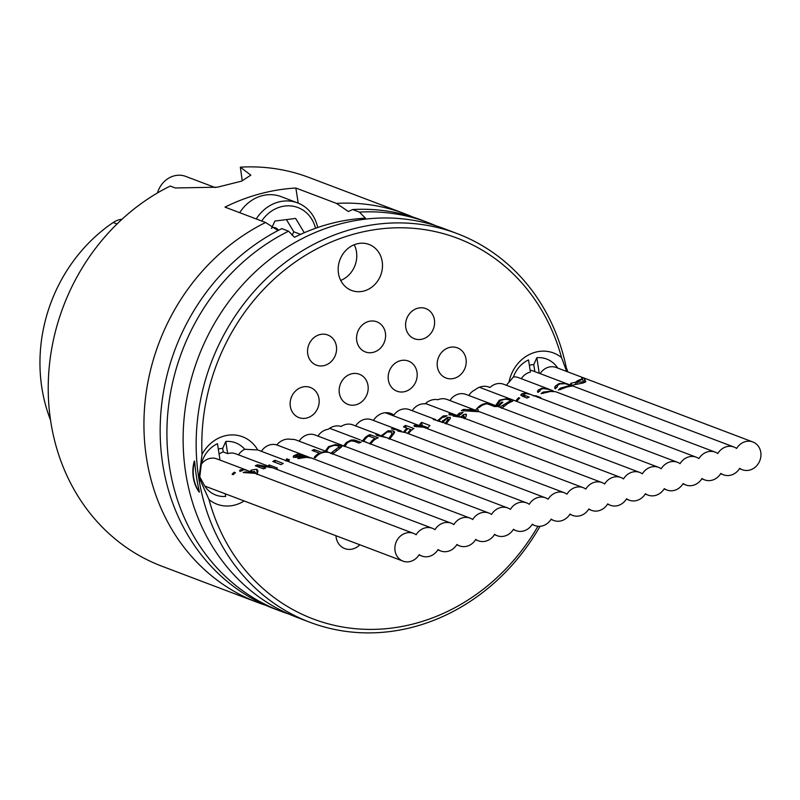 <?xml version="1.0" encoding="UTF-8"?>
<svg xmlns="http://www.w3.org/2000/svg" width="800" height="800" viewBox="0 0 800 800"><rect width="100%" height="100%" fill="white"/><g stroke="black" fill="none" stroke-linecap="round" stroke-linejoin="round"><path stroke-width="1.2" d="M233.25 474.66L232.09 474.23A14.84 13.15 -69.3 0 1 234.26 472.22L235.41 472.66A14.84 13.15 110.7 0 0 233.25 474.66M234.45 473.46L234.26 472.22M249.57 471.68L251.54 470.03L256.6 469.23L257.98 470.72L257.09 474.53M413.5 533.36A14.84 13.15 -69.3 0 1 416.13 534.76A14.84 13.15 -69.3 0 1 432.36 528.28A14.84 13.15 -69.3 0 1 434.99 529.68A14.84 13.15 -69.3 0 1 451.21 523.2A14.84 13.15 -69.3 0 1 453.84 524.6A14.84 13.15 -69.3 0 1 470.06 518.12A14.84 13.15 -69.3 0 1 472.69 519.53A14.84 13.15 -69.3 0 1 488.91 513.05A14.84 13.15 -69.3 0 1 491.54 514.45A14.84 13.15 -69.3 0 1 507.76 507.97A14.84 13.15 -69.3 0 1 510.39 509.37A14.84 13.15 -69.3 0 1 526.62 502.89A14.84 13.15 -69.3 0 1 529.25 504.29A14.84 13.15 -69.3 0 1 545.47 497.81A14.84 13.15 -69.3 0 1 548.1 499.22A14.84 13.15 -69.3 0 1 564.32 492.74A14.84 13.15 -69.3 0 1 566.95 494.14A14.84 13.15 -69.3 0 1 583.17 487.66A14.84 13.15 -69.3 0 1 585.8 489.06A14.84 13.15 -69.3 0 1 602.02 482.58A14.84 13.15 -69.3 0 1 604.65 483.98A14.84 13.15 -69.3 0 1 620.88 477.5A14.84 13.15 -69.3 0 1 623.51 478.91A14.84 13.15 -69.3 0 1 639.73 472.43A14.84 13.15 -69.3 0 1 642.36 473.83A14.84 13.15 -69.3 0 1 658.58 467.35A14.84 13.15 -69.3 0 1 661.21 468.75A14.84 13.15 -69.3 0 1 677.43 462.27A14.84 13.15 -69.3 0 1 680.06 463.67A14.84 13.15 -69.3 0 1 696.28 457.2A14.84 13.15 -69.3 0 1 698.91 458.6A14.84 13.15 -69.3 0 1 715.14 452.12A14.84 13.15 -69.3 0 1 717.77 453.52A14.84 13.15 -69.3 0 1 733.99 447.04A14.84 13.15 -69.3 0 1 736.62 448.44A14.84 13.15 -69.3 0 1 752.84 441.96A14.84 13.15 -69.3 0 1 759.89 460.5A14.84 13.15 -69.3 0 1 742.33 469.73A14.84 13.15 -69.3 0 1 739.7 468.33A14.84 13.15 -69.3 0 1 723.47 474.8A14.84 13.15 -69.3 0 1 720.84 473.4A14.84 13.15 -69.3 0 1 704.62 479.88A14.84 13.15 -69.3 0 1 701.99 478.48A14.84 13.15 -69.3 0 1 685.77 484.96A14.84 13.15 -69.3 0 1 683.14 483.56A14.84 13.15 -69.3 0 1 666.92 490.04A14.84 13.15 -69.3 0 1 664.29 488.63A14.84 13.15 -69.3 0 1 648.07 495.11A14.84 13.15 -69.3 0 1 645.44 493.71A14.84 13.15 -69.3 0 1 629.21 500.19A14.84 13.15 -69.3 0 1 626.58 498.79A14.84 13.15 -69.3 0 1 610.36 505.27A14.84 13.15 -69.3 0 1 607.73 503.87A14.84 13.15 -69.3 0 1 591.51 510.35A14.84 13.15 -69.3 0 1 588.88 508.94A14.84 13.15 -69.3 0 1 572.66 515.42A14.84 13.15 -69.3 0 1 570.03 514.02A14.84 13.15 -69.3 0 1 553.81 520.5A14.84 13.15 -69.3 0 1 551.18 519.1A14.84 13.15 -69.3 0 1 534.95 525.58A14.84 13.15 -69.3 0 1 532.32 524.18A14.84 13.15 -69.3 0 1 516.1 530.66A14.84 13.15 -69.3 0 1 513.47 529.25A14.84 13.15 -69.3 0 1 497.25 535.73A14.84 13.15 -69.3 0 1 494.62 534.33A14.84 13.15 -69.3 0 1 478.4 540.81A14.84 13.15 -69.3 0 1 475.77 539.41A14.84 13.15 -69.3 0 1 459.55 545.89A14.84 13.15 -69.3 0 1 456.92 544.49A14.84 13.15 -69.3 0 1 440.69 550.96A14.84 13.15 -69.3 0 1 438.06 549.56A14.84 13.15 -69.3 0 1 421.84 556.04A14.84 13.15 -69.3 0 1 419.21 554.64A14.84 13.15 -69.3 0 1 402.99 561.12A14.84 13.15 -69.3 0 1 395.94 542.58A14.84 13.15 -69.3 0 1 413.5 533.36L254.9 473.29L243.22 472.56A14.84 13.15 -69.3 0 1 245.52 471.84L254.37 473.11M245.65 472.69L245.52 471.84M255.78 473.62L254.51 471.4L250.92 472.19M253.91 472.91L245.34 469.87L242.43 469.91L242.37 470.65A14.84 13.15 110.7 0 0 240.07 471.37L239.55 470.77M242.43 469.91L242.37 470.65M240.07 471.37L240.14 469.91L244.38 469.51L246.99 470.3M432.36 528.28L272.78 467.84L259.15 465.55L265.69 468.03A14.84 13.15 110.7 0 0 263.59 468.89L255.3 465.76A14.84 13.15 -69.3 0 1 257.57 464.84L271.84 467.5M270.91 467.14L235.68 453.79A14.84 13.15 110.7 0 0 227.66 453.64L223.25 451.97A14.84 13.15 110.7 0 0 219.09 454.12M246.5 470.11L216.83 458.87A14.84 13.15 110.7 0 0 201.31 464.28A27.94 24.76 -69.3 0 1 217.48 443.7L219.93 459.53A14.84 13.15 110.7 0 0 219.66 459.94M257.86 466.73L257.57 464.84M269.33 466.54L269.08 464.93L277.37 468.07A14.84 13.15 110.7 0 0 276.53 469.26M268.24 466.13A14.84 13.15 -69.3 0 1 269.08 464.93M259.42 467.32L259.15 465.55M281.07 464.62L272.78 461.48A14.84 13.15 -69.3 0 1 274.95 460.3L283.24 463.44A14.84 13.15 110.7 0 0 281.07 464.62M275.28 462.43L274.95 460.3M287.39 461.16L287.32 460.71A14.84 13.15 -69.3 0 1 288.33 459.37L289.48 459.81A14.84 13.15 110.7 0 0 288.25 461.49M285.64 460.9L286.69 458.75L287.24 458.96L286.89 460.97M286.83 459.62L286.69 458.75M288.58 461L288.33 459.37M451.21 523.2L258.57 450.25A14.84 13.15 110.7 0 0 257.7 449.95L244.72 449.27A14.84 13.15 110.7 0 0 238.51 454.87M310.86 457.98L306.64 457.35L297.7 458.57A14.84 13.15 -69.3 0 1 299.81 457.45L308.47 456.96L303.03 456.02L295.96 457.4L293.16 456.87M299.98 458.56L299.81 457.45M293.72 457.46L293.61 455.8L297.43 454.16L304.48 455.43M276.78 444.92L303.94 455.25M308.01 456.8L305.78 455.91A14.84 13.15 110.7 0 0 305.63 455.85L298.52 454.52L295.83 455.37L295.73 456.23L302.68 455.6L309.83 457.54M295.83 455.37L295.92 457.41M327.34 452.04L328.33 452.41A14.84 13.15 110.7 0 0 315.14 457.83L314.16 457.46A14.84 13.15 -69.3 0 1 319.36 453.19L312.06 450.42A14.84 13.15 -69.3 0 1 314.28 449.56L321.58 452.33A14.84 13.15 -69.3 0 1 327.34 452.04L327.38 452.27M319.49 454.02L319.36 453.19M314.56 451.37L314.28 449.56M321.68 452.99L321.58 452.33M330.49 453.46L339.37 446.67L339.61 448.22M339.39 448.36L338.23 445.82L334.26 445.29L329.47 447.01L327.03 450.03L327.1 452.17M328.02 452.11L327.71 452A14.84 13.15 -69.3 0 1 327.74 452.01L324.59 450.82A14.84 13.15 110.7 0 0 324.56 450.81L324.93 451.27L324.56 450.81M325.1 451.41L328.52 446.67L335.28 444.6L340.61 445.55L341.54 446.97L332.35 454.16M341.89 446.4L341.54 446.97M507.76 507.97L349.1 447.88A14.84 13.15 110.7 0 0 347.96 447.51L315.13 435.01A14.84 13.15 110.7 0 0 299.11 441.17M341.75 445.11L343.19 445.91M343.57 446.19L346.22 442.54L350.97 440.07L354.12 439.95L361.06 442.34A14.84 13.15 110.7 0 0 358.83 443.05L354.06 441.24L350.82 440.94L347.21 442.92L344.83 446.63M526.62 502.89L361.56 440.53M362.44 441.12L364.82 437.89A14.84 13.15 -69.3 0 1 369.93 434.63L378.22 437.76A14.84 13.15 110.7 0 0 373.11 441.03L370.45 444.15M369.43 443.77L372.17 440.61A14.84 13.15 -69.3 0 1 375.06 438.42L368.74 436.02A14.84 13.15 110.7 0 0 365.85 438.21L363.47 441.51M362.68 441.26L361.73 440.45L366.77 442.37M366.4 442.24L361.64 440.41L361.63 440.98M370.24 436.59L369.93 434.63M375.2 439.32L375.06 438.42M545.47 497.81L386.73 437.7L377.08 435.48L376.34 434.26L378.6 434.62L352.83 424.86A14.84 13.15 110.7 0 0 341.22 426.46A16.12 14.28 -69.3 0 0 328.25 429.27A14.84 13.15 110.7 0 0 317.96 436.09M381.02 435.94L388 430.77L393.34 430.97L394.57 432.02L394.22 433.12L389.57 439.18M375.88 434.65L376.34 434.26L376.48 435.21M378.6 434.62L379.2 434.87M385.66 437.29L379.5 435.44L386.2 437.51M388.63 438.82L391.97 433.89L391.06 431.97L387.05 432.02L381.96 436.3M378.78 434.79L379.61 436.12M392.24 435.61L392.16 432.98L392.51 435.28M399.94 431.5L399.76 430.51L391.4 428.88A14.84 13.15 -69.3 0 1 393.92 428.77L401.36 431.04M564.32 492.74L405.65 432.64L397.97 431.07L397.58 430.47L399.79 430.52M394 429.32L393.92 428.77M407.22 429.29L407.05 428.2L403.5 426.86A14.84 13.15 -69.3 0 1 405.62 425.41L413.91 428.54A14.84 13.15 110.7 0 0 408.49 433.72M403.75 431.93A14.84 13.15 -69.3 0 1 407.05 428.2M400.27 430.8L400.45 431.57M411.04 430.66L410.88 429.65L408.03 428.57A14.84 13.15 110.7 0 0 404.73 432.3M407.58 433.38A14.84 13.15 -69.3 0 1 410.88 429.65M405.99 427.8L405.62 425.41M400.61 430.74L371.68 419.78A14.84 13.15 110.7 0 0 355.67 425.93M583.17 487.66L424.51 427.57A14.84 13.15 110.7 0 0 423.61 427.27L414.37 426.41L414.11 425.32L418.44 425.33A14.84 13.15 -69.3 0 1 419.54 425.69A14.84 13.15 -69.3 0 1 420.02 425.89M414.37 426.41L414.11 425.32L414.27 426.37M423.16 427.06L422.98 425.88L419.67 424.62A14.84 13.15 -69.3 0 1 421.66 422.39L429.95 425.53A14.84 13.15 110.7 0 0 427.35 428.65M422.37 426.76A14.84 13.15 -69.3 0 1 422.98 425.88M423.53 427.2L420.52 426.06A14.84 13.15 110.7 0 0 419.39 425.7L416.51 425.45L416.69 425.94L422.45 426.85A14.84 13.15 -69.3 0 1 423.53 427.2A14.84 13.15 -69.3 0 1 424.02 427.4M416.51 425.45L416.81 426.74M427.15 428.57L426.97 427.39L423.96 426.25A14.84 13.15 110.7 0 0 423.35 427.13M426.36 428.27A14.84 13.15 -69.3 0 1 426.97 427.39M422.15 425.56L421.66 422.39M602.02 482.58L443.28 422.46L437.27 420.85A14.84 13.15 -69.3 0 1 439.6 421.17L442.74 422.27M441.43 422.17L447.33 417.45L449.98 417.3L450.05 418.86L446.12 423.95M445.14 423.57L447.91 419.73L447.94 418.61L446.4 418.93L442.54 422.59M448.13 421.2L447.94 418.61M442.17 422.04L433.25 419.48L433.32 418.95L435.67 419.6M433.25 419.48L433.32 418.95L433.41 419.54M437.65 420.58L443.26 415.92L447.08 415.7A14.84 13.15 110.7 0 0 445 416.87L442.16 417.48L438.71 420.82M438.44 420.63L439.03 420.87M450.19 418.65L449.98 417.3L450.49 417.79M435.09 419.36L409.39 409.63A14.84 13.15 110.7 0 0 393.86 415.05L387.81 412.76M458.28 415.94L454.23 414.41L451.18 414.4L458.47 416.02M451.35 413.99L451.28 415.09M460.64 417.23L463.41 414.66L465.99 414.12L466.52 414.72M466.27 415.9L465.99 414.12L466.14 416.2L464.85 418.82M455.38 416.41L455.28 415.78A14.84 13.15 -69.3 0 0 453.04 416.06L462.36 417.47L620.88 477.5M455.28 415.78L461.85 417.29M463.8 418.42L464.07 416.15L461.79 417.66M456.58 415.69L459.34 413.13L463.07 412.36A14.84 13.15 110.7 0 0 461.09 414.18L457.69 416.11M464.63 418.33L464.07 416.15M461.37 417.1L454.42 415.2L449.03 414.79L449.03 413.8L454.29 414.43M449.03 414.79L449.03 413.8L449.19 414.84M478.51 411.69L479.12 411.79A14.84 13.15 110.7 0 0 476.56 411.58L461.39 410.65A14.84 13.15 -69.3 0 1 463.84 409.37L468.32 409.72A14.84 13.15 -69.3 0 1 475.3 410.16L447.09 399.47A14.84 13.15 110.7 0 0 437.95 399.73A16.12 14.28 -69.3 0 0 425.18 403.84A14.84 13.15 110.7 0 0 412.22 410.7M464.02 410.52L463.84 409.37M468.45 410.59L468.32 409.72M476.8 411.22L476.03 410.43A14.84 13.15 110.7 0 0 469.86 409.91L476.86 411.58M475.61 410.28A14.84 13.15 -69.3 0 1 477.51 407.85L478.47 411.68M478.1 411.64L477.51 407.85M469.98 410.69L469.86 409.91M487.22 403.8A14.84 13.15 110.7 0 0 479.19 407.54L478.2 407.17A14.84 13.15 -69.3 0 1 488.58 403.42L496.86 406.56A14.84 13.15 110.7 0 0 494.53 406.56L487.22 403.8M488.72 404.36L488.58 403.42M500.25 407.39A14.84 13.15 -69.3 0 1 500.81 406.56L510.65 400.61L510.85 401.92M510.56 402.05L509.57 399.89L505.45 399.18L500.4 400.48L496.63 405.68L497.88 406.15A14.84 13.15 -69.3 0 1 501.92 402L502.9 402.38A14.84 13.15 110.7 0 0 498.69 406.8M502.07 403L501.92 402M495.57 405.62L499.44 400.14L506.51 398.7L512.01 399.96L512.78 401.06L508.08 403.34L501.6 408.31M500.98 407.66L500.81 406.56M677.43 462.27L514 400.38A14.84 13.15 110.7 0 0 513.4 400.17L512.38 399.78A14.84 13.15 -69.3 0 1 512.97 399.99A14.84 13.15 -69.3 0 1 513.48 400.2M696.28 457.2L530.29 394.34L526.25 393.53L523.39 394.12L524.42 395.28L529.19 397.09A14.84 13.15 110.7 0 0 526.99 398.09L520.69 395.06L521.81 393.81L525.26 393.16L529.53 394.04L503.65 384.24A14.84 13.15 110.7 0 0 489.97 387.52A16.12 14.28 -69.3 0 0 489.02 387.11A16.12 14.28 -69.3 0 0 475.13 389.81A14.84 13.15 110.7 0 0 468.78 395.47M518.88 398.86L518.7 397.68L519.72 398.07A14.84 13.15 110.7 0 0 516.83 401.45M515.81 401.06A14.84 13.15 -69.3 0 1 518.7 397.68M523.39 394.12L523.59 396.81M529.53 394.04L530.15 394.29M533.3 395.88L536.04 395.81L540.83 397.63A14.84 13.15 110.7 0 0 540.46 398.18M489.97 387.52L488.04 386.79M554.7 391.68L550.47 391.48L541.1 393.62A14.84 13.15 -69.3 0 1 543.27 392.1L552.91 390.86L552.07 390.36L547.97 388.98L542.85 388.59L540.12 389.72L540.13 390.91A14.84 13.15 110.7 0 0 537.95 392.43L537.4 391.65M552.97 391.28L552.07 390.36M540.12 389.72L540.13 390.91M537.95 392.43L537.91 390.24L541.9 388.24L550.26 389.7M553.19 391.03L553.81 391.31M543.47 393.37L543.27 392.1M570.06 386.22L569.07 384.8L565.01 383.7L560 383.9L557.33 385.49L557.37 386.9A14.84 13.15 110.7 0 0 555.26 388.85L554.69 387.95L555.16 386.26L559.04 383.56L566.14 383.65L569.65 384.8L572.39 386.02L567.61 386.8L558.41 390.04A14.84 13.15 -69.3 0 1 560.52 388.09L570.18 385.39L570.3 386.19M557.33 385.49L557.37 386.9M733.99 447.04L572.84 386.02M571.69 386.04L572.39 386.02M560.75 389.58L560.52 388.09M582.42 379.55L581.76 377.98A14.84 13.15 -69.3 0 1 584.28 378.26L585.83 381.83A14.84 13.15 110.7 0 0 583.47 382.91L571.15 385.38M584.89 382.19L584.28 378.26M583.61 381.9L582.6 379.52A14.84 13.15 110.7 0 0 576.92 382.16L583.61 381.9L583.75 382.75M571.46 385.25L571.14 383.17L575.43 382.34A14.84 13.15 -69.3 0 1 582.35 379.08M575.68 383.93L575.43 382.34M569.88 384.89A14.84 13.15 -69.3 0 1 571.14 383.17M577.14 383.62L576.92 382.16M752.84 441.96L556.16 367.48A14.84 13.15 110.7 0 0 540.14 373.63M225.23 493.8L225.64 496.42A27.94 24.76 -69.3 0 1 204.65 485.85A14.84 13.15 110.7 0 0 206.31 486.63L402.99 561.12M223.25 451.97L222.7 448.44L225.77 441.47L227.66 453.64M218.31 449.05A19.09 16.92 -69.3 0 1 222.7 448.44M225.77 441.47A27.94 24.76 -69.3 0 1 244.72 449.27M261.41 451.32A14.84 13.15 110.7 0 1 276.76 444.94A16.12 14.28 -69.3 0 1 291.1 439.37A14.84 13.15 110.7 0 1 296.28 440.09L324.47 450.77M373.44 420.45A16.12 14.28 -69.3 0 1 390.99 413.52A16.12 14.28 -69.3 0 1 393.86 415.05M529.37 365.27A19.09 16.92 -69.3 0 1 533.76 364.67L536.83 357.69A27.94 24.76 -69.3 0 1 557.69 368.06M536.83 357.69L539.25 373.29M549.24 389.29L518.46 377.63A14.84 13.15 110.7 0 0 513.43 376.9A27.94 24.76 -69.3 0 1 528.54 359.92L530.42 372.09A14.84 13.15 110.7 0 0 521.29 378.71M257.7 449.95A36.05 31.95 -69.3 0 0 202.02 454.42A203.58 180.41 -69.3 0 1 355.12 233.78A203.58 180.41 -69.3 0 1 561.54 357.59A36.05 31.95 -69.3 0 0 509 382.27L513.42 376.9M561.54 357.6L566.7 371.47M244.18 500.97A36.05 31.95 -69.3 0 1 209.01 499.58L199.03 477.42L202.03 454.43M537.93 526.28A203.58 180.41 -69.3 0 1 357.24 628.86A203.58 180.41 -69.3 0 1 209.01 499.58M359.85 544.78A16.12 14.28 -69.3 0 1 344.76 548.58A16.12 14.28 -69.3 0 1 335.96 535.74M388.36 379.98A16.12 14.28 -69.3 0 1 393.71 364.45A16.12 14.28 -69.3 0 1 408.39 361.05A16.12 14.28 -69.3 0 1 416.04 381.18A16.12 14.28 -69.3 0 1 396.98 391.2A16.12 14.28 -69.3 0 1 388.36 379.98M405.77 327.52A16.12 14.28 -69.3 0 1 411.12 311.99A16.12 14.28 -69.3 0 1 425.8 308.59A16.12 14.28 -69.3 0 1 433.45 328.72A16.12 14.28 -69.3 0 1 414.39 338.73A16.12 14.28 -69.3 0 1 405.77 327.52M437.37 366.78A16.12 14.28 -69.3 0 1 442.73 351.25A16.12 14.28 -69.3 0 1 457.41 347.85A16.12 14.28 -69.3 0 1 465.06 367.98A16.12 14.28 -69.3 0 1 445.99 378A16.12 14.28 -69.3 0 1 437.37 366.78M382.2 261.57A24.6 21.8 -69.3 0 1 374.03 285.28A24.6 21.8 -69.3 0 1 351.62 290.47A24.6 21.8 -69.3 0 1 339.95 259.74A24.6 21.8 -69.3 0 1 369.05 244.46A24.6 21.8 -69.3 0 1 382.2 261.57M318.98 398.67A16.12 14.28 -69.3 0 1 313.63 414.2A16.12 14.28 -69.3 0 1 298.95 417.6A16.12 14.28 -69.3 0 1 291.3 397.47A16.12 14.28 -69.3 0 1 310.36 387.46A16.12 14.28 -69.3 0 1 318.98 398.67M336.39 346.21A16.12 14.28 -69.3 0 1 331.04 361.74A16.12 14.28 -69.3 0 1 316.36 365.14A16.12 14.28 -69.3 0 1 308.71 345.01A16.12 14.28 -69.3 0 1 327.77 334.99A16.12 14.28 -69.3 0 1 336.39 346.21M385.41 333A16.12 14.28 -69.3 0 1 380.05 348.54A16.12 14.28 -69.3 0 1 365.37 351.94A16.12 14.28 -69.3 0 1 357.72 331.81A16.12 14.28 -69.3 0 1 376.79 321.79A16.12 14.28 -69.3 0 1 385.41 333M368 385.47A16.12 14.28 -69.3 0 1 362.65 401A16.12 14.28 -69.3 0 1 347.96 404.4A16.12 14.28 -69.3 0 1 340.32 384.27A16.12 14.28 -69.3 0 1 359.38 374.25A16.12 14.28 -69.3 0 1 368 385.47M658.58 467.35L465.94 394.4A14.84 13.15 110.7 0 0 449.93 400.55M509 382.27A14.84 13.15 110.7 0 0 506.48 385.31M567.78 371.88A36.05 31.95 110.7 0 0 566.36 367.94M534.84 371.62L533.76 364.67M569.44 384.72L532.9 370.89A14.84 13.15 110.7 0 0 530.13 370.21M199.43 492.09L199.06 491.96A36.05 31.95 -69.3 0 1 194.29 461.09L194.65 461.23A36.05 31.95 110.7 0 0 199.43 492.09A207.82 184.17 110.7 0 1 194.65 461.23M271.77 227.78A7 6.2 -69.3 0 1 275.53 227.86A7 6.2 -69.3 0 1 278.43 230.34M157.49 192.93A23.33 20.67 -69.3 0 1 185.76 176.41L215.22 187.56M317.67 227.54A38.17 33.83 110.7 0 0 297.6 202.89A38.17 33.83 110.7 0 0 256.25 218.96M261.7 221.02A33.93 30.07 -69.3 0 1 292.03 206.05A33.93 30.07 -69.3 0 1 315.51 228.29M239.71 212.69A38.17 33.83 -69.3 0 1 281.06 196.62L297.6 202.89M271.45 228.46L274.9 221.06L295.64 218.43L304.27 232.72M292.15 235.28L293.78 231.78L286.42 219.6M300.59 234.36L293.78 231.78M242.26 180.89L240.35 167.17L250.83 175.15L241.65 181.12L217.43 187.2L175.29 187.97L170.23 186.06A207.82 184.17 -69.3 0 0 48.27 383.38A207.82 184.17 -69.3 0 0 161.92 566.22L257.63 602.46A207.82 184.17 110.7 0 0 265.82 605.32M50.53 420.07A154.8 137.19 -69.3 0 1 113.17 222.52A21.21 18.79 -69.3 0 1 122.03 219.24M298.21 203.13L295.87 188.03L336.46 203.4L348.38 211.51L352.67 209.51M257.63 602.46A207.82 184.17 110.7 0 1 143.98 419.84A207.82 184.17 110.7 0 1 265.58 222.49L224.99 207.12A207.82 184.17 -69.3 0 1 225.36 206.93A207.82 184.17 -69.3 0 1 295.87 188.03M240.35 167.17A207.82 184.17 -69.3 0 1 309.12 177.52L404.83 213.77A207.82 184.17 110.7 0 0 336.46 203.4M204.65 485.85L199.77 476.84L201.31 464.28M567.08 371.61A207.82 184.17 110.7 0 0 457.04 233.55A207.82 184.17 110.7 0 0 352.66 229.02A207.82 184.17 110.7 0 0 197.48 419.83A207.82 184.17 110.7 0 0 309.84 622.24A207.82 184.17 110.7 0 0 540.03 526.31M365.41 218.18A203.66 180.49 110.7 0 0 294.52 237.27L288.55 231.17M278.01 230.55L265.58 222.47M280.6 611.16A207.82 184.17 110.7 0 1 166.95 428.54A207.82 184.17 110.7 0 1 288.55 231.19L281.79 228.63A207.82 184.17 110.7 0 0 160.2 425.98A207.82 184.17 110.7 0 0 273.85 608.61L280.6 611.16A207.82 184.17 110.7 0 0 288.79 614.02M354.23 244.74A24.6 21.8 -69.3 0 1 356.48 251.83A24.6 21.8 -69.3 0 1 340.71 280.44M435.83 225.76A207.82 184.17 110.7 0 0 427.8 222.47L421.05 219.91A207.82 184.17 110.7 0 0 352.68 209.54L359.43 212.1L365.4 218.14M427.8 222.47A207.82 184.17 110.7 0 0 360.18 212.06A207.82 184.17 110.7 0 0 359.46 212.09M457.04 233.55L444.02 228.61A207.82 184.17 110.7 0 0 376.39 218.2A207.82 184.17 110.7 0 0 339.63 224.09A207.82 184.17 110.7 0 0 184.45 414.9A207.82 184.17 110.7 0 0 296.82 617.3L309.84 622.24M412.86 217.06A207.82 184.17 110.7 0 0 404.83 213.77M257.32 473.88L256.6 469.23M251.79 471.63L251.54 470.03M240.35 471.26L240.14 469.91M293.88 457.51L293.61 455.8M297.52 454.68L297.43 454.16M298.01 456.86L297.9 456.12M336.28 450.54L336.13 449.58M332.99 453.5L332.79 452.2M328.68 447.68L328.52 446.67M340.9 447.42L340.61 445.55M335.39 445.27L335.28 444.6M346.41 443.74L346.22 442.54M354.34 441.35L354.12 439.95M351.1 440.89L350.97 440.07M356.52 442.18L356.27 440.53M365.01 439.11L364.82 437.89M372.36 441.8L372.17 440.61M381.55 435.74L381.47 435.22M388.16 431.75L388 430.77M393.77 433.76L393.34 430.97M418.18 426.75L418.1 426.23M445.77 423.4L445.67 422.78M443.42 416.95L443.26 415.92M442.9 422.1L442.67 420.63M447.5 418.56L447.33 417.45M463.63 416.13L463.41 414.66M459.55 414.51L459.34 413.13M507.25 403.85L507.12 403M512.22 401.32L512.01 399.96M506.59 399.23L506.51 398.7M503.55 406.62L503.37 405.47M499.58 401.02L499.44 400.14M524.72 397.23L524.42 395.28M522.2 396.28L521.81 393.81M536.15 396.55L536.04 395.81M538.21 392.22L537.91 390.24M541.98 388.77L541.9 388.24M545.99 392.61L545.88 391.89M549.58 391.64L549.5 391.13M555.51 388.57L555.16 386.26M559.14 384.21L559.04 383.56M563.22 388.51L563.09 387.67M566.74 387.08L566.65 386.45M113.17 222.52L117.03 223.98M255.75 472.87L255.88 473.66M295.67 457.46L295.43 455.95M360.24 439.88L329.61 428.28M378.64 435.93L378.48 434.87M400.06 431.52L399.95 430.84M416.43 426.72L416.26 425.65M419.54 425.69L385.33 412.74M448.5 420.76L448.21 418.91M451.03 415.09L450.89 414.2M453.8 414.23L425.52 403.52M639.73 472.43L478.8 411.48M512.97 399.99L479.39 387.27M539.86 391.06L539.77 390.46M557.11 387.1L557 386.39M742.33 469.73L739.49 468.65M421.84 556.04L419.01 554.97M440.69 550.96L437.86 549.89M488.91 513.05L327.85 452.05M478.4 540.81L475.56 539.74M534.95 525.58L532.12 524.5M591.51 510.35L588.68 509.27M629.21 500.19L626.38 499.12M715.14 452.12L555.43 391.63M685.77 484.96L682.94 483.89M470.06 518.12L310.81 457.81M459.55 545.89L456.71 544.81M497.25 535.73L494.42 534.66M516.1 530.66L513.27 529.58M553.81 520.5L550.97 519.43M572.66 515.42L569.82 514.35M610.36 505.27L607.53 504.19M648.07 495.11L645.23 494.04M666.92 490.04L664.08 488.96M704.62 479.88L701.79 478.81M723.47 474.8L720.64 473.73"/></g></svg>
